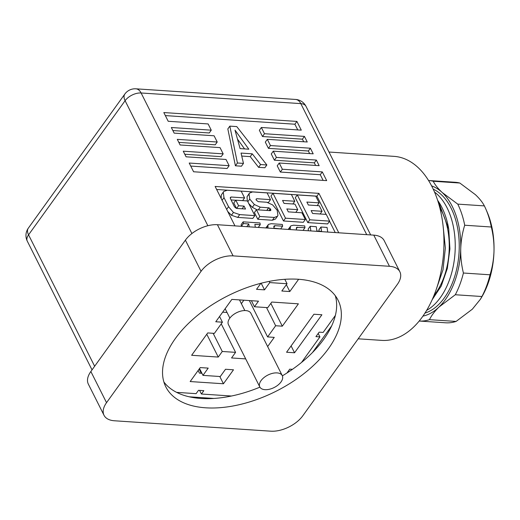 <?xml version="1.0" encoding="UTF-8"?>
<svg xmlns="http://www.w3.org/2000/svg" width="520" height="520" viewBox="0 0 520 520"><rect width="100%" height="100%" fill="white"/><g stroke="black" fill="none" stroke-linecap="round" stroke-linejoin="round"><path stroke-width="0.78" d="M201.936 373.301L199.44 373.132L198.114 370.507M231.484 396.019L201.416 394.017L203.833 390.663L198.51 390.312L196.092 393.66L176.625 392.366M335.374 315.425L323.147 332.423L319.15 332.156L315.933 336.629L319.93 336.895L301.548 362.434M318.208 333.469L319.93 336.895M282.367 375.85A96.408 53.469 153.3 0 0 312.507 352.501L331.689 325.839A96.408 53.469 153.3 0 0 335.309 295.75M389.454 266.292L373.782 235.131L217.419 224.718L233.09 255.879A25.148 13.949 153.3 0 0 201.058 271.317L106.535 402.675A25.148 13.949 153.3 0 0 104.026 415.304A25.148 13.949 153.3 0 0 114.426 420.771L270.797 431.184A25.148 13.949 153.3 0 0 302.822 415.747L397.351 284.394A25.148 13.949 153.3 0 0 399.861 271.765A25.148 13.949 153.3 0 0 389.454 266.292L233.09 255.879M373.782 235.131A25.148 13.949 -26.7 0 1 384.183 240.604L399.861 271.765M104.026 415.304L88.355 384.144A25.148 13.949 -26.7 0 1 90.857 371.514L106.535 402.675M201.058 271.317L185.386 240.156L90.857 371.514M185.386 240.156A25.148 13.949 -26.7 0 1 217.419 224.718M163.878 381.966A96.408 53.469 153.3 0 0 189.267 396.806A96.408 53.469 153.3 0 0 213.902 398.444A96.408 53.469 153.3 0 0 259.916 387.153M312.507 352.501A96.408 53.469 153.3 0 0 323.758 339.281A96.408 53.469 153.3 0 0 331.689 325.839M175.422 338.435A96.408 53.469 153.3 0 0 165.815 386.848A96.408 53.469 153.3 0 0 239.831 404.56A96.408 53.469 153.3 0 0 328.464 348.628A96.408 53.469 153.3 0 0 338.072 300.216A96.408 53.469 153.3 0 0 264.05 282.503A96.408 53.469 153.3 0 0 175.422 338.435M322.062 211.289L319.274 205.738L308.347 205.01L306.865 202.059L319.124 202.872L315.744 196.144L297.291 194.916L295.282 197.704L307.801 222.599L327.62 223.919L329.628 221.124L326.248 214.396L312.611 213.486L311.142 210.561L322.062 211.289L320.125 213.987M296.426 229.977L296.478 227.403L304.98 227.675L304.7 225.933L293.605 225.199L290.933 225.823L288.184 229.431M255.3 227.24L254.878 224.341L260.24 224.698L259.987 222.957L243.152 221.839L241.144 224.633L241.391 226.311M270.504 199.635L267.118 192.9L252.571 191.932L249.47 193.096L249.035 193.953L249.756 199.089L254.352 204.522L260.234 207.175L269.211 207.877L268.697 207.844L270.686 209.255L270.816 210.47L270.147 210.659L256.438 209.749L254.423 212.544L257.81 219.271L272.356 220.239L275.47 219.037L277.485 216.242L277.94 215.364L277.167 210.256L272.597 204.874L266.721 202.241L258.258 201.675L256.236 200.096L256.106 199.095L256.769 198.718L270.504 199.635L268.489 202.43L267.722 202.378M248.814 203.658L252.343 207.317L257.03 209.787M249.47 193.096L247.019 196.749L247.325 200.947M227.714 211.471L231.439 215.261L237.686 217.406L252.817 218.413L254.826 215.618L247.455 200.954L235.8 200.181L233.786 202.975L236.503 208.377M235.8 200.181L238.589 205.732L244.056 206.096L245.525 209.02L236.899 208.448L235.541 207.864L234.325 206.589L230.471 198.653L230.302 197.444L231.14 197.015L244.589 197.906L241.202 191.178L227.194 190.242L223.678 191.536L221.273 195.052L221.214 198.549M231.094 199.94L235.749 200.245M297.745 209.671L294.95 204.119L284.037 203.392L282.555 200.434L294.808 201.253L291.421 194.519L272.974 193.291L270.966 196.086L283.485 220.981L303.31 222.3L305.318 219.505L301.932 212.778L288.301 211.868L286.832 208.942L297.745 209.671L295.802 212.368M281.242 228.969L274.007 228.183L273.793 226.603L274.125 225.914L275.067 225.686L282.627 226.187L282.341 224.445L271.245 223.704L268.58 224.334L265.831 227.942M327.736 232.063L327.061 227.422L320.957 227.019L321.575 231.355L316.901 231.042L316.29 226.707L310.18 226.297L308.172 229.093L308.418 230.776M320.957 227.019L318.942 229.814L319.144 231.192M335.231 232.564L329.543 221.254M326.092 214.383L316.921 196.157L216.658 189.482M211.263 130.175L171.34 127.517L174.161 133.126L214.091 135.785L217.224 142.019L177.3 139.36L180.122 144.97L220.044 147.628L223.178 153.862L183.255 151.197L186.076 156.806L225.999 159.465L229.131 165.698L189.208 163.04L193.596 171.763L326.677 180.629L322.289 171.906L282.367 169.247L279.227 163.013L319.156 165.672L316.336 160.062L276.406 157.404L273.273 151.171L313.196 153.829L310.375 148.22L270.452 145.561L267.319 139.328L307.242 141.993L304.421 136.383L264.498 133.725L261.365 127.491L301.288 130.149L296.901 121.427L163.82 112.56L168.207 121.284L208.13 123.942L211.263 130.175L209.255 132.97L172.868 130.546M338.767 232.797L318.936 193.369L215.131 186.453L234.962 225.888M316.921 196.157L318.936 193.369M189.267 396.806L213.902 398.444M328.978 152.029L394.01 156.358A92.216 55.88 93.8 0 1 441.844 217.197A92.216 55.88 93.8 0 1 422.357 316.927A92.216 55.88 93.8 0 1 381.751 340.385L358.189 338.812M243.471 163.404L241.462 166.198L235.417 165.796L227.832 128.928L229.84 126.133L236.769 126.594L266.858 164.964L260.598 164.548L252.252 153.823L241.04 153.075L243.471 163.404L237.425 163.001L229.84 126.133M266.858 164.964L264.849 167.758L258.589 167.343L250.244 156.618L241.742 156.052M279.227 163.013L277.219 165.809L280.351 172.042L320.275 174.701L323.141 180.394M315.62 165.438L314.32 162.858L274.397 160.199L271.264 153.966L273.273 151.171M309.667 153.595L308.367 151.015L268.444 148.356L265.311 142.123L267.319 139.328M303.706 141.752L302.413 139.178L262.49 136.519L259.35 130.286L261.365 127.491M297.752 129.916L294.886 124.222L165.341 115.59M178.822 142.389L215.208 144.814L217.224 142.019M184.775 154.232L221.169 156.65L223.178 153.862M190.736 166.069L227.123 168.493L229.131 165.698M316.336 160.062L314.32 162.858M322.289 171.906L320.275 174.701M310.375 148.22L308.367 151.015M304.421 136.383L302.413 139.178M294.886 124.222L296.901 121.427M264.498 133.725L262.49 136.519M270.452 145.561L268.444 148.356M276.406 157.404L274.397 160.199M282.367 169.247L280.351 172.042M248.827 149.195L235.008 130.137L240.097 148.616L248.827 149.195M237.425 163.001L235.417 165.796M252.252 153.823L250.244 156.618M260.598 164.548L258.589 167.343M244.582 148.915L237.484 139.12M238.589 205.732L236.665 208.416M244.056 206.096L242.112 208.793M244.589 197.906L242.625 200.636M223.678 191.536L221.273 195.052M223.288 192.257L223.99 197.652L228.553 206.726L233.454 212.466L231.439 215.261M233.454 212.466L239.701 214.611L237.686 217.406M239.701 214.611L254.826 215.618M256.106 199.095L256.769 198.718L256.081 199.68M268.697 207.844L266.832 210.438M270.289 208.689L268.931 210.581M256.438 209.749L259.818 216.476L257.81 219.271M259.818 216.476L274.365 217.444L277.485 216.242M294.808 201.253L292.851 203.977M272.974 193.291L285.5 218.186L283.485 220.981M285.5 218.186L305.318 219.505M260.24 224.698L258.264 227.435M243.152 221.839L243.406 223.574L241.436 226.317M243.406 223.574L248.775 223.931L246.799 226.675M248.775 223.931L249.191 226.831M282.627 226.187L280.858 228.638M267.989 224.906L267.956 228.085M304.98 227.675L303.004 230.419M290.342 226.395L290.316 229.573M310.18 226.297L310.863 230.939M319.124 202.872L317.168 205.602M297.291 194.916L309.816 219.804L307.801 222.599M309.816 219.804L329.628 221.124M222.658 312.182L227.039 312.475M241.371 303.661L243.867 300.196M270.836 303.375L282.308 326.183L298.396 303.829L271.778 302.055L267.761 307.645L254.449 306.761L258.472 301.171L231.855 299.397L215.768 321.757L222.424 322.199L214.377 333.379L207.721 332.93L191.633 355.29L218.25 357.065L222.274 351.475L235.58 352.359L231.556 357.949L245.694 358.891M218.25 357.065L206.772 334.25M267.644 346.56L274.261 337.363L267.611 336.921L249.321 300.56M208.208 368.108L200.226 367.582L190.164 381.55L223.438 383.767L233.493 369.798L225.511 369.265L220.279 376.532L202.975 375.375L208.208 368.108M201.227 373.256L199.134 369.096M201.416 394.017L199.589 390.384M292.428 369.33L289.744 369.148L286.981 372.983M282.308 326.183L275.652 325.741L267.611 336.921M260.884 283.283L256.536 289.322L264.524 289.855L269.75 282.588L287.053 283.745L281.82 291.012L289.809 291.538L298.63 279.279M294.554 352.775L321.906 314.762L313.918 314.236L286.565 352.241L294.554 352.775L291.109 345.93M286.364 284.694L289.809 291.538M219.778 376.493L223.438 383.767M199.537 368.531L202.975 375.375M284.817 279.298L287.053 283.745M269.152 281.405L269.75 282.588M261.177 283.212L264.524 289.855M222.424 322.199L219.55 316.492M254.449 306.761L251.4 300.697M275.652 325.741L266.507 307.561M235.58 352.359L221.234 323.843M222.274 351.475L213.129 333.294M282.653 378.17A12.578 6.975 153.3 0 0 282.262 375.635A12.578 6.975 153.3 0 0 269.939 374.153A12.578 6.975 153.3 0 0 259.409 384.41A12.578 6.975 153.3 0 0 259.798 386.938A12.578 6.975 153.3 0 0 272.123 388.421A12.578 6.975 153.3 0 0 282.653 378.17M282.262 375.635L250.919 313.313A12.578 6.975 153.3 0 0 238.596 311.831A12.578 6.975 153.3 0 0 228.066 322.088A12.578 6.975 153.3 0 0 228.449 324.617L259.798 386.938M439.829 207.811A58.097 35.204 93.8 0 1 433.992 295.458M437.645 200.343A63.713 38.61 93.8 0 1 448.754 229.151L449.917 248.885L447.324 268.463L441.233 286.039L432.185 299.695M434.525 192.049A63.713 38.61 93.8 0 1 455.013 252.844A63.713 38.61 93.8 0 1 426.641 310.382M445.744 322.803A70.421 42.673 -86.2 0 0 448.526 322.836A70.421 42.673 -86.2 0 0 456.085 321.432L429.468 319.663A70.421 42.673 93.8 0 1 419.198 321.035L445.744 322.803M438.295 202.378L439.218 203.794L448.754 229.151M436.293 289.283L442.995 269.796L445.367 248.047L443.183 226.739M424.97 313.079A63.713 38.61 -86.2 0 0 459.01 253.11A63.713 38.61 -86.2 0 0 433.225 189.156M481.923 296.517L455.306 294.743A70.421 42.673 93.8 0 0 463.411 273.019L490.029 274.794A70.421 42.673 -86.2 0 1 481.923 296.517L480.415 299.24L472.329 309.199L456.085 321.432M428.558 180.505A70.421 42.673 93.8 0 1 433.206 181.253L459.823 183.027A70.421 42.673 -86.2 0 0 455.104 182.273L428.558 180.505M457.756 204.119L484.367 205.894A70.421 42.673 -86.2 0 1 485.894 209.177A70.421 42.673 -86.2 0 1 491.316 227.006L464.704 225.232A70.421 42.673 93.8 0 0 457.756 204.119L442.156 192.465A66.228 40.131 -86.2 0 0 431.606 185.868M429.468 319.663C431.496 315.484 434.694 311.259 439.062 306.982A66.228 40.131 -86.2 0 0 460.733 248.905A66.228 40.131 -86.2 0 0 442.156 192.465C438.009 188.546 435.026 184.808 433.206 181.253M422.929 316.121A66.228 40.131 -86.2 0 0 439.062 306.982L455.306 294.743M463.411 273.019C461.468 265.142 460.571 257.101 460.733 248.905C461.012 240.714 462.339 232.823 464.704 225.232M459.823 183.027L475.423 194.681C479.57 198.601 482.553 202.339 484.367 205.894M485.894 209.177L487.11 211.984A66.228 40.131 93.8 0 1 494 251.121A66.228 40.131 93.8 0 1 481.41 297.603L480.415 299.24M491.316 227.006C493.266 234.884 494.156 242.925 494 251.121C493.714 259.311 492.394 267.202 490.029 274.794M191.906 233.539L125.093 100.698L28.555 234.845L94.647 366.249M366.717 234.663L300.807 103.617L141.109 92.976L207.87 225.719M27.3 241.163A12.578 6.975 -26.7 0 1 28.555 234.845A12.578 7.17 35.7 0 1 28.327 228.163A12.578 12.578 0 0 0 27.3 241.163L92.04 369.876M125.093 100.698A12.578 6.975 -26.7 0 1 141.109 92.976A12.578 7.618 93.8 0 0 135.909 88.816A12.578 12.578 0 0 0 124.865 94.016A12.578 7.17 35.7 0 0 125.093 100.698M370.669 234.923L306.007 106.347A12.578 6.975 153.3 0 0 300.807 103.617A12.578 7.618 93.8 0 0 295.607 99.45L135.909 88.816M231.14 197.015L230.289 198.198M223.99 197.652L222.092 200.285M228.553 206.726L226.655 209.358M249.035 193.953L247.019 196.749M249.756 199.089L247.845 201.74M254.352 204.522L252.343 207.317M260.234 207.175L258.297 209.872M268.678 207.733L266.734 210.431M270.686 209.255L269.698 210.633M274.365 217.444L272.356 220.239M275.067 225.686L273.891 227.325M267.677 226.181L266.383 227.981M297.427 227.175L296.25 228.806M290.03 227.669L288.736 229.469M124.865 94.016L28.327 228.163M306.007 106.347A12.578 12.578 0 0 0 295.607 99.45M244.842 310.557L239.486 299.904M229.859 318.091L225.147 308.718M434.759 293.501L435.448 293.547M440.329 209.853L441.025 209.898"/></g></svg>
